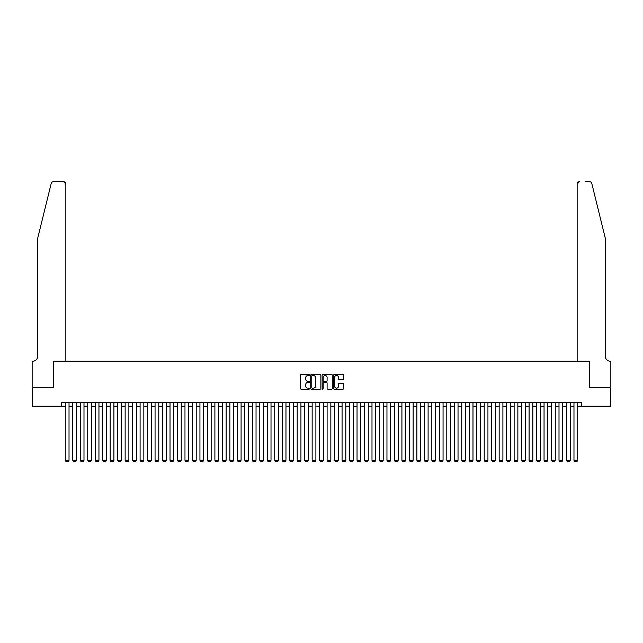 <?xml version="1.0" encoding="UTF-8"?>
<svg xmlns="http://www.w3.org/2000/svg" width="643" height="643" viewBox="0 0 643 643"><rect width="100%" height="100%" fill="white"/><g stroke="black" fill="none" stroke-linecap="round" stroke-linejoin="round"><path stroke-width="0.96" d="M309.532 375.006A0.514 0.514 0 0 0 309.018 374.491L301.213 374.491A0.731 0.731 0 0 0 300.482 375.223L300.482 388.436A0.731 0.731 0 0 0 301.213 389.176L309.018 389.176A0.514 0.514 0 0 0 309.532 388.661A0.514 0.514 0 0 0 309.018 388.147L308.005 388.147A2.347 2.347 0 0 1 305.658 385.8L305.658 384.691A2.347 2.347 0 0 1 308.005 382.344L309.018 382.344A0.514 0.514 0 0 0 309.532 381.829A0.514 0.514 0 0 0 309.018 381.315L308.005 381.315A2.347 2.347 0 0 1 305.658 378.968L305.658 377.867A2.347 2.347 0 0 1 308.005 375.52L309.018 375.52A0.514 0.514 0 0 0 309.532 375.006M342.96 379.667A0.731 0.731 0 0 0 343.692 378.928L343.692 375.223A0.731 0.731 0 0 0 342.96 374.491L334.296 374.491A0.731 0.731 0 0 0 333.564 375.223L333.564 388.436A0.731 0.731 0 0 0 334.296 389.176L342.96 389.176A0.731 0.731 0 0 0 343.692 388.436L343.692 383.959A0.731 0.731 0 0 0 342.96 383.228L339.255 383.228A0.731 0.731 0 0 0 338.515 383.959L338.515 386.178A1.961 1.961 0 0 1 336.554 388.147A1.961 1.961 0 0 1 334.585 386.178L334.585 377.481A1.961 1.961 0 0 1 336.554 375.52A1.961 1.961 0 0 1 338.515 377.481L338.515 378.928A0.731 0.731 0 0 0 339.255 379.667L342.96 379.667M61.551 406.143L32.19 406.143L32.19 387.44L53.69 387.44L53.69 361.262L589.309 361.262L589.309 387.44L610.81 387.44L610.81 406.143L581.449 406.143L581.449 402.405L61.551 402.405L61.551 406.143L65.289 406.143M320.857 375.223A0.731 0.731 0 0 0 320.126 374.491L311.461 374.491A0.731 0.731 0 0 0 310.722 375.223L310.722 388.436A0.731 0.731 0 0 0 311.461 389.176L320.126 389.176A0.731 0.731 0 0 0 320.857 388.436L320.857 375.223M322.874 374.491L331.539 374.491A0.731 0.731 0 0 1 332.278 375.223L332.278 388.436A0.731 0.731 0 0 1 331.539 389.176L327.834 389.176A0.731 0.731 0 0 1 327.102 388.436L327.102 383.083A0.731 0.731 0 0 0 326.363 382.344L323.903 382.344A0.731 0.731 0 0 0 323.172 383.083L323.172 388.661A0.514 0.514 0 0 1 322.657 389.176A0.514 0.514 0 0 1 322.143 388.661L322.143 375.223A0.731 0.731 0 0 1 322.874 374.491M69.026 406.143L72.772 406.143M76.509 406.143L80.246 406.143M83.992 406.143L87.729 406.143M91.475 406.143L95.212 406.143M98.95 406.143L102.695 406.143M106.433 406.143L110.17 406.143M113.915 406.143L117.653 406.143M121.39 406.143L125.136 406.143M128.873 406.143L132.611 406.143M136.356 406.143L140.094 406.143M143.839 406.143L147.577 406.143M151.314 406.143L155.059 406.143M158.797 406.143L162.534 406.143M166.28 406.143L170.017 406.143M173.755 406.143L177.5 406.143M181.238 406.143L184.975 406.143M188.72 406.143L192.458 406.143M196.203 406.143L199.941 406.143M203.678 406.143L207.424 406.143M211.161 406.143L214.899 406.143M218.644 406.143L222.382 406.143M226.119 406.143L229.864 406.143M233.602 406.143L237.339 406.143M241.085 406.143L244.822 406.143M248.568 406.143L252.305 406.143M256.043 406.143L259.788 406.143M263.526 406.143L267.263 406.143M271.008 406.143L274.746 406.143M278.483 406.143L282.229 406.143M285.966 406.143L289.704 406.143M293.449 406.143L297.187 406.143M300.932 406.143L304.669 406.143M308.407 406.143L312.152 406.143M315.89 406.143L319.627 406.143M323.373 406.143L327.11 406.143M330.848 406.143L334.593 406.143M338.331 406.143L342.068 406.143M345.813 406.143L349.551 406.143M353.296 406.143L357.034 406.143M360.771 406.143L364.517 406.143M368.254 406.143L371.992 406.143M375.737 406.143L379.474 406.143M383.212 406.143L386.957 406.143M390.695 406.143L394.432 406.143M398.178 406.143L401.915 406.143M405.661 406.143L409.398 406.143M413.136 406.143L416.881 406.143M420.618 406.143L424.356 406.143M428.101 406.143L431.839 406.143M435.576 406.143L439.322 406.143M443.059 406.143L446.797 406.143M450.542 406.143L454.28 406.143M458.025 406.143L461.762 406.143M465.5 406.143L469.245 406.143M472.983 406.143L476.72 406.143M480.466 406.143L484.203 406.143M487.941 406.143L491.686 406.143M495.423 406.143L499.161 406.143M502.906 406.143L506.644 406.143M510.389 406.143L514.127 406.143M517.864 406.143L521.61 406.143M525.347 406.143L529.085 406.143M532.83 406.143L536.567 406.143M540.305 406.143L544.05 406.143M547.788 406.143L551.525 406.143M555.271 406.143L559.008 406.143M562.754 406.143L566.491 406.143M570.228 406.143L573.974 406.143M577.711 406.143L581.449 406.143M312.265 375.52A0.514 0.514 0 0 0 311.751 376.026L311.751 387.633A0.514 0.514 0 0 0 312.265 388.147L313.334 388.147A2.347 2.347 0 0 0 315.681 385.8L315.681 377.867A2.347 2.347 0 0 0 313.334 375.52L312.265 375.52M327.102 377.513A1.961 1.961 0 0 0 325.133 375.552A1.961 1.961 0 0 0 323.172 377.513L323.172 380.584A0.731 0.731 0 0 0 323.903 381.315L326.363 381.315A0.731 0.731 0 0 0 327.102 380.584L327.102 377.513M69.026 402.405L69.026 460.3L65.289 460.3L65.289 402.405M69.026 460.3L68.471 461.272L65.851 461.272L65.289 460.3M51.215 183.432C51.786 182.202 51.786 182.202 51.215 183.432C51.786 182.202 51.786 182.202 51.215 183.432L37.8 237.83L37.8 356.021A5.232 5.232 0 0 1 32.56 361.262L32.15 361.262L32.15 387.44L53.578 387.44L53.578 361.262L65.851 361.262L65.851 183.97A2.242 2.242 0 0 0 63.609 181.728L53.393 181.728A2.242 2.242 0 0 0 51.215 183.432M57.396 181.728L63.609 181.728L65.851 183.97L65.851 361.262M37.8 356.021A5.232 5.232 0 0 1 32.56 361.262M601.084 221.152L591.785 183.432L605.2 237.83L605.2 356.021A5.232 5.232 0 0 0 610.44 361.262L610.85 361.262L610.85 387.44L589.422 387.44L589.422 361.262L577.149 361.262L577.149 183.97L577.149 361.262M585.604 181.728L589.607 181.728A2.242 2.242 0 0 1 591.785 183.432M579.391 181.728A2.242 2.242 0 0 0 577.149 183.97L579.391 181.728M605.2 356.021A5.232 5.232 0 0 0 610.44 361.262M76.509 402.405L76.509 460.3L72.772 460.3L72.772 402.405M76.509 460.3L75.946 461.272L73.334 461.272L72.772 460.3M83.992 402.405L83.992 460.3L80.246 460.3L80.246 402.405M83.992 460.3L83.429 461.272L80.809 461.272L80.246 460.3M91.475 402.405L91.475 460.3L87.729 460.3L87.729 402.405M91.475 460.3L90.912 461.272L88.292 461.272L87.729 460.3M98.95 402.405L98.95 460.3L95.212 460.3L95.212 402.405M98.95 460.3L98.387 461.272L95.775 461.272L95.212 460.3M106.433 402.405L106.433 460.3L102.695 460.3L102.695 402.405M106.433 460.3L105.87 461.272L103.25 461.272L102.695 460.3M113.915 402.405L113.915 460.3L110.17 460.3L110.17 402.405M113.915 460.3L113.353 461.272L110.733 461.272L110.17 460.3M121.39 402.405L121.39 460.3L117.653 460.3L117.653 402.405M121.39 460.3L120.836 461.272L118.216 461.272L117.653 460.3M128.873 402.405L128.873 460.3L125.136 460.3L125.136 402.405M128.873 460.3L128.311 461.272L125.698 461.272L125.136 460.3M136.356 402.405L136.356 460.3L132.611 460.3L132.611 402.405M136.356 460.3L135.794 461.272L133.173 461.272L132.611 460.3M143.839 402.405L143.839 460.3L140.094 460.3L140.094 402.405M143.839 460.3L143.276 461.272L140.656 461.272L140.094 460.3M151.314 402.405L151.314 460.3L147.577 460.3L147.577 402.405M151.314 460.3L150.751 461.272L148.139 461.272L147.577 460.3M158.797 402.405L158.797 460.3L155.059 460.3L155.059 402.405M158.797 460.3L158.234 461.272L155.614 461.272L155.059 460.3M166.28 402.405L166.28 460.3L162.534 460.3L162.534 402.405M166.28 460.3L165.717 461.272L163.097 461.272L162.534 460.3M173.755 402.405L173.755 460.3L170.017 460.3L170.017 402.405M173.755 460.3L173.2 461.272L170.58 461.272L170.017 460.3M181.238 402.405L181.238 460.3L177.5 460.3L177.5 402.405M181.238 460.3L180.675 461.272L178.063 461.272L177.5 460.3M188.72 402.405L188.72 460.3L184.975 460.3L184.975 402.405M188.72 460.3L188.158 461.272L185.538 461.272L184.975 460.3M196.203 402.405L196.203 460.3L192.458 460.3L192.458 402.405M196.203 460.3L195.641 461.272L193.021 461.272L192.458 460.3M203.678 402.405L203.678 460.3L199.941 460.3L199.941 402.405M203.678 460.3L203.116 461.272L200.503 461.272L199.941 460.3M211.161 402.405L211.161 460.3L207.424 460.3L207.424 402.405M211.161 460.3L210.599 461.272L207.978 461.272L207.424 460.3M218.644 402.405L218.644 460.3L214.899 460.3L214.899 402.405M218.644 460.3L218.081 461.272L215.461 461.272L214.899 460.3M226.119 402.405L226.119 460.3L222.382 460.3L222.382 402.405M226.119 460.3L225.564 461.272L222.944 461.272L222.382 460.3M233.602 402.405L233.602 460.3L229.864 460.3L229.864 402.405M233.602 460.3L233.039 461.272L230.427 461.272L229.864 460.3M241.085 402.405L241.085 460.3L237.339 460.3L237.339 402.405M241.085 460.3L240.522 461.272L237.902 461.272L237.339 460.3M248.568 402.405L248.568 460.3L244.822 460.3L244.822 402.405M248.568 460.3L248.005 461.272L245.385 461.272L244.822 460.3M256.043 402.405L256.043 460.3L252.305 460.3L252.305 402.405M256.043 460.3L255.48 461.272L252.868 461.272L252.305 460.3M263.526 402.405L263.526 460.3L259.788 460.3L259.788 402.405M263.526 460.3L262.963 461.272L260.343 461.272L259.788 460.3M271.008 402.405L271.008 460.3L267.263 460.3L267.263 402.405M271.008 460.3L270.446 461.272L267.826 461.272L267.263 460.3M278.483 402.405L278.483 460.3L274.746 460.3L274.746 402.405M278.483 460.3L277.929 461.272L275.308 461.272L274.746 460.3M285.966 402.405L285.966 460.3L282.229 460.3L282.229 402.405M285.966 460.3L285.404 461.272L282.791 461.272L282.229 460.3M293.449 402.405L293.449 460.3L289.704 460.3L289.704 402.405M293.449 460.3L292.886 461.272L290.266 461.272L289.704 460.3M300.932 402.405L300.932 460.3L297.187 460.3L297.187 402.405M300.932 460.3L300.369 461.272L297.749 461.272L297.187 460.3M308.407 402.405L308.407 460.3L304.669 460.3L304.669 402.405M308.407 460.3L307.844 461.272L305.232 461.272L304.669 460.3M315.89 402.405L315.89 460.3L312.152 460.3L312.152 402.405M315.89 460.3L315.327 461.272L312.707 461.272L312.152 460.3M323.373 402.405L323.373 460.3L319.627 460.3L319.627 402.405M323.373 460.3L322.81 461.272L320.19 461.272L319.627 460.3M330.848 402.405L330.848 460.3L327.11 460.3L327.11 402.405M330.848 460.3L330.293 461.272L327.673 461.272L327.11 460.3M338.331 402.405L338.331 460.3L334.593 460.3L334.593 402.405M338.331 460.3L337.768 461.272L335.156 461.272L334.593 460.3M345.813 402.405L345.813 460.3L342.068 460.3L342.068 402.405M345.813 460.3L345.251 461.272L342.631 461.272L342.068 460.3M353.296 402.405L353.296 460.3L349.551 460.3L349.551 402.405M353.296 460.3L352.734 461.272L350.113 461.272L349.551 460.3M360.771 402.405L360.771 460.3L357.034 460.3L357.034 402.405M360.771 460.3L360.209 461.272L357.596 461.272L357.034 460.3M368.254 402.405L368.254 460.3L364.517 460.3L364.517 402.405M368.254 460.3L367.692 461.272L365.071 461.272L364.517 460.3M375.737 402.405L375.737 460.3L371.992 460.3L371.992 402.405M375.737 460.3L375.174 461.272L372.554 461.272L371.992 460.3M383.212 402.405L383.212 460.3L379.474 460.3L379.474 402.405M383.212 460.3L382.657 461.272L380.037 461.272L379.474 460.3M390.695 402.405L390.695 460.3L386.957 460.3L386.957 402.405M390.695 460.3L390.132 461.272L387.52 461.272L386.957 460.3M398.178 402.405L398.178 460.3L394.432 460.3L394.432 402.405M398.178 460.3L397.615 461.272L394.995 461.272L394.432 460.3M405.661 402.405L405.661 460.3L401.915 460.3L401.915 402.405M405.661 460.3L405.098 461.272L402.478 461.272L401.915 460.3M413.136 402.405L413.136 460.3L409.398 460.3L409.398 402.405M413.136 460.3L412.573 461.272L409.961 461.272L409.398 460.3M420.618 402.405L420.618 460.3L416.881 460.3L416.881 402.405M420.618 460.3L420.056 461.272L417.436 461.272L416.881 460.3M428.101 402.405L428.101 460.3L424.356 460.3L424.356 402.405M428.101 460.3L427.539 461.272L424.919 461.272L424.356 460.3M435.576 402.405L435.576 460.3L431.839 460.3L431.839 402.405M435.576 460.3L435.022 461.272L432.401 461.272L431.839 460.3M443.059 402.405L443.059 460.3L439.322 460.3L439.322 402.405M443.059 460.3L442.497 461.272L439.884 461.272L439.322 460.3M450.542 402.405L450.542 460.3L446.797 460.3L446.797 402.405M450.542 460.3L449.979 461.272L447.359 461.272L446.797 460.3M458.025 402.405L458.025 460.3L454.28 460.3L454.28 402.405M458.025 460.3L457.462 461.272L454.842 461.272L454.28 460.3M465.5 402.405L465.5 460.3L461.762 460.3L461.762 402.405M465.5 460.3L464.937 461.272L462.325 461.272L461.762 460.3M472.983 402.405L472.983 460.3L469.245 460.3L469.245 402.405M472.983 460.3L472.42 461.272L469.8 461.272L469.245 460.3M480.466 402.405L480.466 460.3L476.72 460.3L476.72 402.405M480.466 460.3L479.903 461.272L477.283 461.272L476.72 460.3M487.941 402.405L487.941 460.3L484.203 460.3L484.203 402.405M487.941 460.3L487.386 461.272L484.766 461.272L484.203 460.3M495.423 402.405L495.423 460.3L491.686 460.3L491.686 402.405M495.423 460.3L494.861 461.272L492.249 461.272L491.686 460.3M502.906 402.405L502.906 460.3L499.161 460.3L499.161 402.405M502.906 460.3L502.344 461.272L499.724 461.272L499.161 460.3M510.389 402.405L510.389 460.3L506.644 460.3L506.644 402.405M510.389 460.3L509.827 461.272L507.206 461.272L506.644 460.3M517.864 402.405L517.864 460.3L514.127 460.3L514.127 402.405M517.864 460.3L517.302 461.272L514.689 461.272L514.127 460.3M525.347 402.405L525.347 460.3L521.61 460.3L521.61 402.405M525.347 460.3L524.784 461.272L522.164 461.272L521.61 460.3M532.83 402.405L532.83 460.3L529.085 460.3L529.085 402.405M532.83 460.3L532.267 461.272L529.647 461.272L529.085 460.3M540.305 402.405L540.305 460.3L536.567 460.3L536.567 402.405M540.305 460.3L539.75 461.272L537.13 461.272L536.567 460.3M547.788 402.405L547.788 460.3L544.05 460.3L544.05 402.405M547.788 460.3L547.225 461.272L544.613 461.272L544.05 460.3M555.271 402.405L555.271 460.3L551.525 460.3L551.525 402.405M555.271 460.3L554.708 461.272L552.088 461.272L551.525 460.3M562.754 402.405L562.754 460.3L559.008 460.3L559.008 402.405M562.754 460.3L562.191 461.272L559.571 461.272L559.008 460.3M570.228 402.405L570.228 460.3L566.491 460.3L566.491 402.405M570.228 460.3L569.666 461.272L567.054 461.272L566.491 460.3M577.711 402.405L577.711 460.3L573.974 460.3L573.974 402.405M577.711 460.3L577.149 461.272L574.529 461.272L573.974 460.3"/></g></svg>
